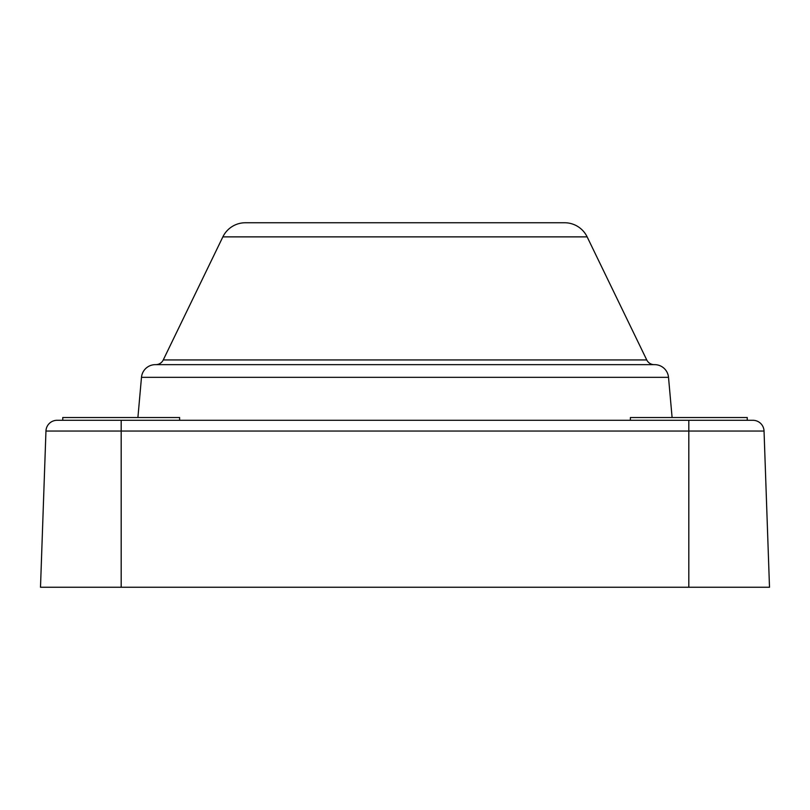 <?xml version="1.0" encoding="UTF-8"?>
<svg xmlns="http://www.w3.org/2000/svg" width="810" height="810" viewBox="0 0 810 810"><rect width="100%" height="100%" fill="white"/><g stroke="black" fill="none" stroke-linecap="round" stroke-linejoin="round"><path stroke-width="1.21" d="M40.5 587.25L769.5 587.25L688.814 587.25L688.814 431.041L45.957 431.041A11.127 11.127 0 0 1 57.075 420.299L752.925 420.299A11.127 11.127 0 0 1 764.043 431.041L688.814 431.041L688.814 420.299L688.814 431.041L764.043 431.041A11.127 11.127 0 0 0 752.925 420.299L121.186 420.299L121.186 431.041L121.186 420.299L57.075 420.299A11.127 11.127 0 0 0 45.957 431.041L121.186 431.041L121.186 587.25L688.814 587.25L688.814 431.041L121.186 431.041L121.186 587.25L40.5 587.25L45.957 431.041L40.5 587.25M764.043 431.041L769.5 587.25L764.043 431.041M747.245 420.299L747.245 417.525L747.245 420.299M630.383 417.525L630.383 420.299L630.383 417.525L747.245 417.525L630.383 417.525M179.618 420.299L179.618 417.525L179.618 420.299M62.755 417.525L62.755 420.299L62.755 417.525L179.618 417.525L62.755 417.525M137.902 417.525L141.487 377.328L668.513 377.328L672.097 417.525L668.513 377.328A13.912 13.912 0 0 0 654.652 364.652L155.348 364.652A13.912 13.912 0 0 0 141.487 377.328L137.902 417.525M155.348 364.652L654.652 364.652A13.912 13.912 0 0 1 668.513 377.328L141.487 377.328A13.912 13.912 0 0 1 155.348 364.652M646.745 359.944L163.256 359.944A8.343 8.343 -90 0 1 155.743 364.652A8.343 8.343 90 0 0 163.256 359.944L222.861 236.874L587.139 236.874L646.745 359.944L163.256 359.944L222.861 236.874A25.039 25.039 0 0 1 245.4 222.75A25.039 25.039 0 0 0 222.861 236.874L587.139 236.874A25.039 25.039 0 0 0 564.6 222.75L245.4 222.75L564.6 222.75A25.039 25.039 0 0 1 587.139 236.874L646.745 359.944A8.343 8.343 90 0 0 654.257 364.652A8.343 8.343 -90 0 1 646.745 359.944"/></g></svg>
